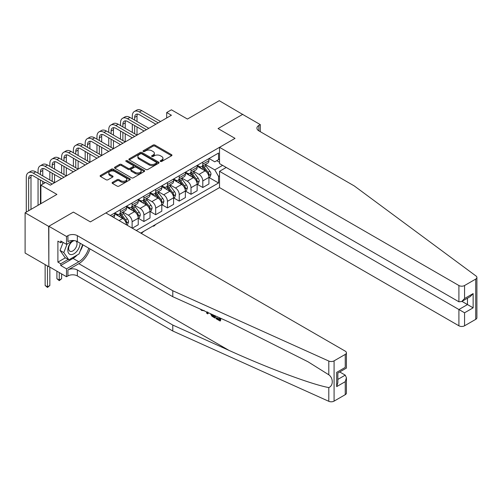 <?xml version="1.0" encoding="UTF-8"?>
<svg xmlns="http://www.w3.org/2000/svg" width="502" height="502" viewBox="0 0 502 502"><rect width="100%" height="100%" fill="white"/><g stroke="black" fill="none" stroke-linecap="round" stroke-linejoin="round"><path stroke-width="0.75" d="M160.464 161.431A0.916 0.527 0 0 0 161.757 161.431L171.584 155.752A1.305 0.753 0 0 0 171.966 155.218A1.305 0.753 0 0 0 171.584 154.685L154.936 145.072A1.305 0.753 0 0 0 153.085 145.072L143.258 150.744A0.916 0.527 0 0 0 142.988 151.121A0.916 0.527 0 0 0 143.258 151.497A0.916 0.527 0 0 0 144.551 151.497L145.825 150.763A4.185 2.416 0 0 1 151.742 150.763L153.129 151.56A4.185 2.416 0 0 1 154.359 153.273A4.185 2.416 0 0 1 153.129 154.98L151.861 155.714A0.916 0.527 0 0 0 151.591 156.091A0.916 0.527 0 0 0 151.861 156.461A0.916 0.527 0 0 0 153.154 156.461L154.428 155.727A4.185 2.416 0 0 1 160.345 155.727L161.732 156.53A4.185 2.416 0 0 1 162.962 158.237A4.185 2.416 0 0 1 161.732 159.95L160.464 160.684A0.916 0.527 0 0 0 160.194 161.054A0.916 0.527 0 0 0 160.464 161.431L160.464 160.684M112.473 182.351A1.305 0.753 0 0 0 112.09 182.885A1.305 0.753 0 0 0 112.473 183.418L117.148 186.117A1.305 0.753 0 0 0 118.993 186.117L129.911 179.816A1.305 0.753 0 0 0 130.294 179.283A1.305 0.753 0 0 0 129.911 178.75L113.257 169.13A1.305 0.753 0 0 0 111.413 169.13L100.494 175.436A1.305 0.753 0 0 0 100.111 175.97A1.305 0.753 0 0 0 100.494 176.503L106.135 179.76A1.305 0.753 0 0 0 107.986 179.76L112.661 177.062A1.305 0.753 0 0 0 113.044 176.528A1.305 0.753 0 0 0 112.661 175.995L109.863 174.382A3.501 2.021 0 0 1 108.834 172.952A3.501 2.021 0 0 1 110.998 171.088A3.501 2.021 0 0 1 114.807 171.521L125.77 177.852A3.501 2.021 0 0 1 126.799 179.283A3.501 2.021 0 0 1 124.634 181.147A3.501 2.021 0 0 1 120.825 180.707L118.993 179.653A1.305 0.753 0 0 0 117.148 179.653L112.473 182.351L112.473 183.418L117.148 180.745L117.148 179.653M242.805 114.512L219.242 100.689L187.434 119.056L171.414 109.806L166.702 112.523L171.414 115.247L50.313 185.163L45.6 182.446L40.888 185.163L40.888 203.661M48.663 226.383L48.851 266.537L48.851 226.27L73.399 212.095L48.663 226.383L25.1 212.779L56.908 194.412L40.888 185.163M242.805 114.293L218.069 128.575L235.03 138.37L90.366 221.89L73.399 212.095L90.366 221.89L105.866 212.942L345.25 351.149A3.997 2.309 0 0 1 346.418 352.781A3.997 2.309 0 0 1 345.25 354.412L334.081 360.856L334.081 401.123A3.997 2.309 180 0 1 328.797 401.311L172.782 331.013L77.358 275.924A6.664 3.847 0 0 0 67.933 275.924L66.521 276.74L48.851 266.537M145.913 169.507A1.305 0.753 0 0 0 147.764 169.507L158.682 163.206A1.305 0.753 0 0 0 159.065 162.673A1.305 0.753 0 0 0 158.682 162.14L142.028 152.52A1.305 0.753 0 0 0 140.177 152.52L129.265 158.827A1.305 0.753 0 0 0 128.882 159.36A1.305 0.753 0 0 0 129.265 159.893L145.913 169.507M126.441 161.625A0.916 0.527 0 0 1 127.37 161.757L127.37 160.665L144.294 170.442A1.305 0.753 0 0 1 144.676 170.975A1.305 0.753 0 0 1 144.294 171.508L133.381 177.815A1.305 0.753 0 0 1 131.53 177.815L114.876 168.201L114.876 167.128A1.305 0.753 0 0 0 114.494 167.662A1.305 0.753 0 0 0 114.876 168.201M114.876 167.128L119.551 164.43A1.305 0.753 0 0 1 121.402 164.43L128.154 168.333A1.305 0.753 0 0 0 130.005 168.333L133.105 166.545A1.305 0.753 0 0 0 133.488 166.011A1.305 0.753 0 0 0 133.105 165.472L126.071 161.418A0.916 0.527 0 0 1 125.801 161.042A0.916 0.527 0 0 1 126.372 160.552A0.916 0.527 0 0 1 127.37 160.665M48.663 266.644L25.1 253.046L25.1 212.779M140.736 233.072L219.525 187.585L458.91 325.792L458.91 309.521L467.481 304.57L467.481 298.194M209.064 158.532L214.768 161.82L218.539 159.642L218.539 153.06L110.346 215.527M218.539 159.642L219.525 159.071M219.525 175.832L218.539 176.403L214.768 169.877L205.393 164.461M209.064 177.52L218.539 182.985L218.539 176.403M218.539 182.985L136.262 230.487M166.702 112.523L166.702 117.964M216.745 160.678L219.525 162.284M214.768 169.877L222.587 165.359M126.46 224.827A5.334 3.081 -120 0 0 122.689 218.464L114.682 213.839M132.114 228.096L132.114 221.727A5.334 3.081 -120 0 0 128.343 215.201L122.934 212.076M132.302 228.203L138.238 224.777L138.238 218.194A5.334 3.081 -120 0 0 134.473 211.662L126.46 207.037M138.383 218.326L143.898 221.514L143.898 214.925A5.334 3.081 -120 0 0 140.127 208.399L134.712 205.274M143.898 221.514L150.023 217.975L150.023 211.392A5.334 3.081 -120 0 0 146.251 204.86L138.238 200.235M150.161 211.524L155.676 214.712L155.676 208.123A5.334 3.081 -120 0 0 151.905 201.597L146.496 198.472M155.676 214.712L161.801 211.173L161.801 204.59A5.334 3.081 -120 0 0 158.03 198.058L150.023 193.433M161.945 204.728L167.455 207.91L167.455 201.327A5.334 3.081 -120 0 0 163.69 194.795L158.274 191.67M167.455 207.91L173.585 204.37L173.585 197.788A5.334 3.081 -120 0 0 169.814 191.256L161.801 186.631M173.723 197.926L179.239 201.107L179.239 194.525A5.334 3.081 -120 0 0 175.468 187.993L170.052 184.868M179.239 201.107L185.363 197.568L185.363 190.986A5.334 3.081 -120 0 0 181.592 184.46L173.585 179.829M185.502 191.124L191.017 194.305L191.017 187.723A5.334 3.081 -120 0 0 187.246 181.191L181.837 178.066M191.017 194.305L197.142 190.766L197.142 184.184A5.334 3.081 -120 0 0 193.377 177.658L185.363 173.033M197.286 184.322L202.795 187.503L202.795 180.921A5.334 3.081 -120 0 0 199.03 174.389L193.615 171.264M202.795 187.503L208.926 183.964L208.926 177.382A5.334 3.081 -120 0 0 205.155 170.856L197.142 166.231M197.286 165.334L199.03 166.338A5.334 3.081 -120 0 0 201.691 166.601A5.334 3.081 -120 0 0 202.795 164.16L202.795 162.146M185.502 172.13L187.246 173.14A5.334 3.081 -120 0 0 189.913 173.403A5.334 3.081 -120 0 0 191.017 170.962L191.017 168.948M173.723 178.932L175.468 179.942A5.334 3.081 -120 0 0 178.135 180.205A5.334 3.081 -120 0 0 179.239 177.764L179.239 175.75M161.945 185.734L163.69 186.744A5.334 3.081 -120 0 0 166.35 187.008A5.334 3.081 -120 0 0 167.455 184.567L167.455 182.552M150.161 192.536L151.905 193.546A5.334 3.081 -120 0 0 154.572 193.81A5.334 3.081 -120 0 0 155.676 191.369L155.676 189.354M138.383 199.338L140.127 200.342A5.334 3.081 -120 0 0 142.794 200.612A5.334 3.081 -120 0 0 143.898 198.171L143.898 196.156M126.604 206.14L128.343 207.144A5.334 3.081 -120 0 0 131.009 207.408A5.334 3.081 -120 0 0 132.114 204.973L132.114 202.959M114.82 212.942L116.564 213.946A5.334 3.081 -120 0 0 119.231 214.21A5.334 3.081 -120 0 0 120.336 211.769L120.336 209.761M201.691 166.601L207.822 163.062A5.334 3.081 -120 0 0 208.926 160.627L208.926 158.613M189.913 173.403L196.037 169.864A5.334 3.081 -120 0 0 197.142 167.423L197.142 165.415M178.135 180.205L184.259 176.666A5.334 3.081 -120 0 0 185.363 174.225L185.363 172.211M166.35 187.008L172.481 183.468A5.334 3.081 -120 0 0 173.585 181.027L173.585 179.013M154.572 193.81L160.696 190.271A5.334 3.081 -120 0 0 161.801 187.83L161.801 185.815M142.794 200.612L148.918 197.073A5.334 3.081 -120 0 0 150.023 194.632L150.023 192.617M131.009 207.408L137.134 203.875A5.334 3.081 -120 0 0 138.238 201.434L138.238 199.419M119.231 214.21L125.356 210.677A5.334 3.081 -120 0 0 126.46 208.236L126.46 206.222M113.647 217.435A5.334 3.081 -120 0 0 114.682 215.038L114.682 213.024M160.828 161.556L161.732 161.035A4.185 2.416 0 0 0 162.962 159.329L162.962 158.237M154.359 153.273L154.359 154.359A4.185 2.416 0 0 1 153.129 156.066L152.225 156.593M171.571 155.764L154.936 146.164A1.305 0.753 0 0 0 153.085 146.164L143.622 151.623M158.663 163.213L142.028 153.612A1.305 0.753 0 0 0 140.177 153.612L129.284 159.906M156.367 163.043A0.916 0.527 0 0 0 156.637 162.673A0.916 0.527 0 0 0 156.367 162.297L141.752 153.857A0.916 0.527 0 0 0 140.46 153.857L139.117 154.635A4.185 2.416 0 0 0 137.887 156.342A4.185 2.416 0 0 0 139.117 158.048L149.107 163.821A4.185 2.416 0 0 0 155.024 163.821L156.367 163.043L156.367 164.135A0.916 0.527 0 0 0 156.637 163.759L156.637 162.673M137.887 156.342L137.887 157.427A4.185 2.416 0 0 0 139.117 159.14L139.117 158.048M156.367 164.135L155.024 164.907A4.185 2.416 0 0 1 149.107 164.907L139.117 159.14M114.895 168.208L119.551 165.522L119.551 164.43M133.488 166.011L133.488 167.097A1.305 0.753 0 0 1 133.105 167.63L130.005 169.419A1.305 0.753 0 0 1 128.154 169.419L121.402 165.522A1.305 0.753 0 0 0 119.551 165.522M127.37 161.757L144.281 171.521M135.163 172.381A3.501 2.021 0 0 0 138.972 172.813A3.501 2.021 0 0 0 141.137 170.95A3.501 2.021 0 0 0 140.108 169.519L136.249 167.292A1.305 0.753 0 0 0 134.398 167.292L131.298 169.08A1.305 0.753 0 0 0 130.915 169.613A1.305 0.753 0 0 0 131.298 170.147L135.163 172.381L135.163 173.466A3.501 2.021 0 0 0 138.972 173.905A3.501 2.021 0 0 0 141.137 172.035L141.137 170.95M130.915 169.613L130.915 170.705A1.305 0.753 0 0 0 131.298 171.238L131.298 170.147M135.163 173.466L131.298 171.238M126.799 179.283L126.799 180.369A3.501 2.021 0 0 1 124.634 182.239A3.501 2.021 0 0 1 120.825 181.799L118.993 180.745A1.305 0.753 0 0 0 117.148 180.745M108.834 172.952L108.834 174.037A3.501 2.021 0 0 0 109.863 175.468L109.863 174.382M112.643 177.074L109.863 175.468M129.892 179.823L113.257 170.222A1.305 0.753 0 0 0 111.413 170.222L100.513 176.516M208.926 177.601L210.056 176.949L210.997 174.225A3.533 2.039 -120 0 0 209.867 171.22L206.021 166.08A10.197 5.886 -120 0 0 204.904 164.744M201.076 168.503A10.197 5.886 -120 0 0 198.987 166.313M208.6 175.436L209.089 174.376A3.533 2.039 -120 0 0 208.079 172.255L204.226 167.116A10.197 5.886 -120 0 0 203.115 165.779M202.168 166.331A8.465 4.888 60 0 1 203.555 167.906L206.818 172.255M201.986 166.432A10.197 5.886 60 0 1 203.097 167.768L205.657 171.182M155.739 224.413L154.453 225.699L153.505 226.245L153.035 225.975M153.505 225.699L153.505 226.245M132.302 118.779L132.302 116.062A9.996 5.773 60 0 1 134.373 111.488L136.732 110.126A9.996 5.773 60 0 1 141.727 110.622L160.577 121.503M134.373 111.488A9.996 5.773 60 0 1 139.374 111.977L158.218 122.864M155.865 124.22L139.374 114.701A6.664 3.847 -120 0 0 136.042 114.368A6.664 3.847 -120 0 0 134.661 117.424L134.661 120.141M137.435 114.061A6.664 3.847 -120 0 0 137.015 116.062L137.015 121.503M134.661 125.582L134.661 133.745M137.015 126.943L137.015 135.107L118.165 124.22L115.811 125.582L134.661 136.462M132.302 132.384L132.302 124.22M476.9 277.449L476.9 317.71A3.997 2.309 180 0 1 475.727 319.347L475.727 279.081A3.997 2.309 0 0 0 476.9 277.449A3.997 2.309 0 0 0 476.053 276.025L354.299 185.953L258.875 130.859A6.664 3.847 180 0 1 256.924 128.142A6.664 3.847 180 0 1 258.875 125.418L260.287 124.603L242.617 114.4L218.069 128.575L235.03 138.37L219.525 147.318L219.525 163.589L458.91 301.796L458.91 285.525A3.997 2.309 0 0 0 464.563 285.525L475.727 279.081M226.22 167.455L219.525 171.314L464.563 312.784L464.563 325.792L475.727 319.347M219.525 171.314L219.525 187.585M260.287 124.603L260.287 131.675M219.525 147.318L458.91 285.525M464.563 325.792A3.997 2.309 180 0 1 458.91 325.792M461.965 301.382L473.141 307.833L464.563 312.784M464.563 285.525L464.563 298.533L461.733 301.514L458.91 301.796M464.563 298.533L473.141 293.582L470.311 296.563L461.733 301.514M219.274 319.165L216.644 317.647L216.086 317.967L219.274 319.812L219.274 317.797L218.144 317.145M220.071 318.017L220.071 321.023L220.497 320.778A17.363 10.021 120 0 0 220.798 318.343M214.856 315.664L214.856 318.011L215.276 317.766A17.363 10.021 120 0 0 215.527 315.965M172.782 331.013L172.782 325.058L77.358 269.963A6.664 3.847 0 0 0 67.933 269.963L78.82 263.682A17.363 10.021 120 0 0 89.996 248.91M172.782 325.058L229.006 350.39C268.532 368.368 312.169 384.626 328.797 387.569C333.416 385.781 333.422 378.069 328.797 374.787L308.065 361.81L229.006 322.039L172.782 296.707L77.358 241.619A6.664 3.847 0 0 0 67.933 241.619L67.933 235.658L66.521 236.473L48.851 226.27M208.248 312.69L207.728 313.894L208.612 312.853M172.782 296.707L172.782 290.752L77.358 235.658A6.664 3.847 0 0 0 67.933 235.658M345.25 394.679L345.25 381.671L346.418 377.73L346.418 393.047A3.997 2.309 180 0 1 345.25 394.679L334.081 401.123M328.797 374.787L328.797 361.045L172.782 290.752M77.176 255.022A14.997 8.659 -60 0 1 73.022 258.404L60.723 265.502L60.723 263.763L68.216 259.434M62.235 241.889L60.723 242.761L57.899 241.129L57.899 262.132L60.723 263.763M60.723 242.761L60.723 241.016L66.521 244.361L66.521 236.473M66.521 276.74L66.521 268.852L78.82 261.749A14.997 8.659 120 0 0 88.716 248.176M60.723 265.502L66.521 268.852M339.728 371.957L345.25 375.145L346.418 377.73M73.21 240.502L66.521 244.361M328.797 361.045A3.997 2.309 0 0 0 334.081 360.856M82.924 244.825A14.997 8.659 -60 0 1 80.157 251.1M57.899 262.132L65.392 257.802M345.25 381.671L336.673 386.622L337.846 382.681L337.846 373.042L346.418 368.091L346.418 352.781M336.673 386.622L336.673 372.365C338.197 373.25 338.197 373.25 336.673 372.365L345.25 367.414C346.775 368.299 346.775 368.299 345.25 367.414L345.25 354.412M201.647 309.715L202.218 309.972M203.643 310.612L201.666 310.481L200.191 309.056M207.728 313.894L206.83 313.373L206.391 311.849M207.081 312.162L207.276 312.884L207.665 311.899M214.856 318.011L211.919 316.222L210.401 313.656M211.185 314.014L211.976 315.457L214.053 316.793L214.053 315.306M211.976 315.457L212.553 315.124L213.469 315.808L212.911 316.135M214.053 316.147L213.469 315.808M220.071 321.023L216.086 318.72L216.086 317.967M197.142 184.403L198.277 183.751L199.219 181.027A3.533 2.039 -120 0 0 198.089 178.022L194.236 172.883A10.197 5.886 -120 0 0 193.126 171.546M189.298 175.298A10.197 5.886 -120 0 0 187.208 173.115M196.822 182.239L197.311 181.178A3.533 2.039 -120 0 0 196.301 179.057L192.448 173.912A10.197 5.886 -120 0 0 191.337 172.581M190.39 173.127A8.465 4.888 60 0 1 191.777 174.709L195.033 179.057M190.202 173.234A10.197 5.886 60 0 1 191.318 174.57L193.879 177.984M143.955 231.215L141.727 233.047L141.257 232.777M141.727 232.501L141.727 233.047M185.363 191.206L186.493 190.553L187.434 187.83A3.533 2.039 -120 0 0 186.311 184.824L182.458 179.685A10.197 5.886 -120 0 0 181.347 178.348M177.513 182.1A10.197 5.886 -120 0 0 175.43 179.917M185.043 189.041L185.527 187.98A3.533 2.039 -120 0 0 184.516 185.859L180.67 180.714A10.197 5.886 -120 0 0 179.553 179.383M178.605 179.929A8.465 4.888 60 0 1 179.998 181.511L183.255 185.859M178.423 180.036A10.197 5.886 60 0 1 179.534 181.366L182.094 184.786M173.585 198.008L174.715 197.355L175.656 194.632A3.533 2.039 -120 0 0 174.527 191.626L170.68 186.487A10.197 5.886 -120 0 0 169.563 185.15M165.735 188.903A10.197 5.886 -120 0 0 163.646 186.719M173.259 195.843L173.748 194.782A3.533 2.039 -120 0 0 172.738 192.655L168.885 187.516A10.197 5.886 -120 0 0 167.775 186.186M166.827 186.731A8.465 4.888 60 0 1 168.214 188.313L171.471 192.661M166.645 186.838A10.197 5.886 60 0 1 167.756 188.168L170.316 191.588M120.524 125.582L120.524 122.864A9.996 5.773 60 0 1 122.595 118.284L124.948 116.928A9.996 5.773 60 0 1 129.949 117.424L148.799 128.305M122.595 118.284A9.996 5.773 60 0 1 127.59 118.779L146.44 129.667M144.087 131.022L127.59 121.503A6.664 3.847 -120 0 0 124.258 121.17A6.664 3.847 -120 0 0 122.877 124.22L122.877 126.943M125.651 120.863A6.664 3.847 -120 0 0 125.236 122.864L125.236 128.305M122.877 132.384L122.877 140.547M125.236 133.745L125.236 141.909L106.386 131.022L104.027 132.384L122.877 143.265M120.524 139.186L120.524 131.022M132.302 137.824L115.811 128.305A6.664 3.847 -120 0 0 112.479 127.972A6.664 3.847 -120 0 0 111.099 131.022L111.099 133.745M113.872 127.665A6.664 3.847 -120 0 0 113.452 129.667L113.452 135.107M111.099 139.186L111.099 147.35M113.452 140.547L113.452 148.705L94.608 137.824L92.249 139.186L111.099 150.067M108.739 145.988L108.739 137.824M108.739 132.384L108.739 129.667A9.996 5.773 60 0 1 110.81 125.086A9.996 5.773 60 0 1 115.811 125.582M110.81 125.086L113.17 123.73A9.996 5.773 60 0 1 118.165 124.22M120.524 144.626L104.027 135.107A6.664 3.847 -120 0 0 100.695 134.774A6.664 3.847 -120 0 0 99.321 137.824L99.321 140.547M102.088 134.467A6.664 3.847 -120 0 0 101.674 136.469L101.674 141.909M99.321 145.988L99.321 154.152M101.674 147.35L101.674 155.507L82.824 144.626L80.471 145.988L99.321 156.869M96.961 152.79L96.961 144.626M96.961 139.186L96.961 136.469A9.996 5.773 60 0 1 99.032 131.888A9.996 5.773 60 0 1 104.027 132.384M99.032 131.888L101.385 130.526A9.996 5.773 60 0 1 106.386 131.022M161.801 204.81L162.93 204.151L163.878 201.434A3.533 2.039 -120 0 0 162.748 198.428L158.896 193.283A10.197 5.886 -120 0 0 157.785 191.952M153.957 195.705A10.197 5.886 -120 0 0 151.868 193.521M161.481 202.645L161.97 201.584A3.533 2.039 -120 0 0 160.96 199.457L157.107 194.318A10.197 5.886 -120 0 0 155.996 192.988M155.043 193.534A8.465 4.888 60 0 1 156.436 195.115L159.692 199.463M154.861 193.64A10.197 5.886 60 0 1 155.978 194.971L158.538 198.39M108.739 151.428L92.249 141.909A6.664 3.847 -120 0 0 88.917 141.577A6.664 3.847 -120 0 0 87.536 144.626L87.536 147.35M90.31 141.269A6.664 3.847 -120 0 0 89.896 143.265L89.896 148.711M87.536 152.79L87.536 160.954M89.896 154.152L89.896 162.309L71.046 151.428L68.686 152.79L87.536 163.671M85.183 159.592L85.183 151.428M85.183 145.988L85.183 143.265A9.996 5.773 60 0 1 87.254 138.69A9.996 5.773 60 0 1 92.249 139.186M87.254 138.69L89.607 137.328A9.996 5.773 60 0 1 94.608 137.824M71.849 241.286A8.666 5.001 120 0 0 67.864 249.626A8.666 5.001 120 0 0 70.901 254.596A8.666 5.001 120 0 0 80.094 243.194M74.56 240.653A5.93 3.426 120 0 0 69.395 245.309A5.93 3.426 120 0 0 69.885 251.195A5.93 3.426 120 0 0 70.751 251.464A5.93 3.426 120 0 0 76.135 247.172A5.93 3.426 120 0 0 75.915 240.985M82.648 244.669L79.052 253.943L68.881 259.816L65.109 257.639L60.02 250.404L63.126 242.403M68.881 259.816L63.792 252.581L67.111 244.022M60.02 250.404L63.792 252.581M150.023 211.606L151.152 210.953L152.093 208.236A3.533 2.039 -120 0 0 150.97 205.224L147.117 200.085A10.197 5.886 -120 0 0 146.007 198.754M142.173 202.507A10.197 5.886 -120 0 0 140.089 200.323M149.696 209.447L150.186 208.386A3.533 2.039 -120 0 0 149.176 206.259L145.323 201.12A10.197 5.886 -120 0 0 144.212 199.79M143.265 200.336A8.465 4.888 60 0 1 144.651 201.917L147.914 206.266M143.083 200.442A10.197 5.886 60 0 1 144.193 201.773L146.753 205.192M96.961 158.23L80.471 148.711A6.664 3.847 -120 0 0 77.139 148.379A6.664 3.847 -120 0 0 75.758 151.428L75.758 154.152M78.532 148.071A6.664 3.847 -120 0 0 78.111 150.067L78.111 155.507M75.758 159.592L75.758 167.75M78.111 160.954L78.111 169.111L59.261 158.23L56.908 159.592L75.758 170.473M73.399 166.394L73.399 158.23M73.399 152.79L73.399 150.067A9.996 5.773 60 0 1 75.469 145.492A9.996 5.773 60 0 1 80.471 145.988M75.469 145.492L77.829 144.13A9.996 5.773 60 0 1 82.824 144.626M138.238 218.408L139.374 217.755L140.315 215.038A3.533 2.039 -120 0 0 139.186 212.026L135.333 206.887A10.197 5.886 -120 0 0 134.222 205.556M130.394 209.309A10.197 5.886 -120 0 0 128.305 207.125M137.918 216.249L138.408 215.189A3.533 2.039 -120 0 0 137.397 213.061L133.545 207.922A10.197 5.886 -120 0 0 132.434 206.592M131.486 207.138A8.465 4.888 60 0 1 132.873 208.719L136.13 213.068M131.304 207.244A10.197 5.886 60 0 1 132.415 208.575L134.975 211.995M85.183 165.032L68.686 155.507A6.664 3.847 -120 0 0 65.354 155.181A6.664 3.847 -120 0 0 63.974 158.23L63.974 160.954M66.747 154.873A6.664 3.847 -120 0 0 66.333 156.869L66.333 162.309M63.974 166.394L63.974 174.552M66.333 167.75L66.333 175.913L47.483 165.032L45.13 166.394L63.974 177.275M61.62 173.196L61.62 165.032M61.62 159.592L61.62 156.869A9.996 5.773 60 0 1 63.691 152.294A9.996 5.773 60 0 1 68.686 152.79M63.691 152.294L66.044 150.933A9.996 5.773 60 0 1 71.046 151.428M126.793 225.022L127.59 224.557L128.531 221.84A3.533 2.039 -120 0 0 127.408 218.828L123.555 213.689A10.197 5.886 -120 0 0 122.444 212.359M118.61 216.111A10.197 5.886 -120 0 0 116.527 213.927M126.14 223.045L126.623 221.991A3.533 2.039 -120 0 0 125.613 219.863L121.766 214.724A10.197 5.886 -120 0 0 120.649 213.394M119.702 213.94A8.465 4.888 60 0 1 121.095 215.521L124.352 219.87M119.52 214.047A10.197 5.886 60 0 1 120.631 215.377L123.191 218.797M73.399 171.835L56.908 162.309A6.664 3.847 -120 0 0 53.576 161.983A6.664 3.847 -120 0 0 52.195 165.032L52.195 167.75M54.969 161.675A6.664 3.847 -120 0 0 54.549 163.671L54.549 169.111M52.195 173.196L52.195 181.354M54.549 174.552L54.549 182.715L35.705 171.835L33.345 173.196L52.195 184.077M49.842 179.992L49.842 171.835M49.842 166.394L49.842 163.671A9.996 5.773 60 0 1 51.907 159.096A9.996 5.773 60 0 1 56.908 159.592M51.907 159.096L54.266 157.735A9.996 5.773 60 0 1 59.261 158.23M59.261 272.548L59.261 280.06L61.62 278.698L61.62 273.91M61.62 278.698L59.261 280.656L56.908 278.698L56.908 271.187M56.908 278.698L59.261 280.06L59.261 280.656M61.62 178.637L45.13 169.111A6.664 3.847 -120 0 0 41.798 168.785A6.664 3.847 -120 0 0 40.417 171.835L40.417 174.552M43.191 168.477A6.664 3.847 -120 0 0 42.77 170.473L42.77 175.913M40.417 179.992L40.417 203.937M42.77 181.354L42.77 184.077M38.058 205.299L38.058 178.637M38.058 173.196L38.058 170.473A9.996 5.773 60 0 1 40.129 165.898A9.996 5.773 60 0 1 45.13 166.394M40.129 165.898L42.488 164.537A9.996 5.773 60 0 1 47.483 165.032M47.483 265.966L47.483 286.862L49.842 285.5L49.842 267.108M49.842 285.5L47.483 287.458L45.13 285.5L45.13 264.604M45.13 285.5L47.483 286.862L47.483 287.458M45.13 182.715L33.345 175.913A6.664 3.847 -120 0 0 30.013 175.581A6.664 3.847 -120 0 0 28.633 178.637L28.633 210.74M31.406 175.28A6.664 3.847 -120 0 0 30.992 177.275L30.992 209.378M26.28 212.095L26.28 177.275A9.996 5.773 60 0 1 28.35 172.701A9.996 5.773 60 0 1 33.345 173.196M28.35 172.701L30.704 171.339A9.996 5.773 60 0 1 35.705 171.835M119.062 220.56L122.689 218.464M128.343 215.201L134.473 211.662M140.127 208.399L146.251 204.86M151.905 201.597L158.03 198.058M163.69 194.795L169.814 191.256M175.468 187.993L181.592 184.46M187.246 181.191L193.377 177.658M199.03 174.389L205.155 170.856M202.795 164.16L208.926 160.627M202.795 180.921L208.926 177.382M191.017 187.723L197.142 184.184M191.017 170.962L197.142 167.423M179.239 194.525L185.363 190.986M179.239 177.764L185.363 174.225M167.455 201.327L173.585 197.788M167.455 184.567L173.585 181.027M155.676 208.123L161.801 204.59M155.676 191.369L161.801 187.83M143.898 214.925L150.023 211.392M143.898 198.171L150.023 194.632M132.114 221.727L138.238 218.194M132.114 204.973L138.238 201.434M120.336 211.769L126.46 208.236M112.09 216.531L114.682 215.038M161.732 161.035L161.732 159.95M151.861 156.461L151.861 155.714M153.129 156.066L153.129 154.98M143.258 151.497L143.258 150.744M153.085 146.164L153.085 145.072M154.936 146.164L154.936 145.072M171.584 155.752L171.584 154.685M129.265 159.893L129.265 158.827M140.177 153.612L140.177 152.52M142.028 153.612L142.028 152.52M158.682 163.206L158.682 162.14M149.107 164.907L149.107 163.821M155.024 164.907L155.024 163.821M121.402 165.522L121.402 164.43M128.154 169.419L128.154 168.333M130.005 169.419L130.005 168.333M133.105 167.63L133.105 166.545M144.294 171.508L144.294 170.442M118.993 180.745L118.993 179.653M120.825 181.799L120.825 180.707M112.661 177.062L112.661 175.995M100.494 176.503L100.494 175.436M111.413 170.222L111.413 169.13M113.257 170.222L113.257 169.13M129.911 179.816L129.911 178.75M208.663 175.631L210.972 174.294M204.226 167.116L206.021 166.08M201.453 168.716L203.097 167.768M208.079 172.255L209.867 171.22M207.797 173.636L209.089 174.376M141.727 110.622L139.374 111.977M137.015 116.062L134.661 117.424M473.141 293.582L473.141 307.833M258.875 130.859L258.875 125.418M229.006 350.39L78.82 263.682M77.358 241.619L77.358 235.658M77.358 269.963L77.358 275.924M328.797 401.311L328.797 387.569M67.933 269.963L67.933 275.924M73.022 258.404L78.82 261.749M337.846 379.418L345.25 375.145M196.878 182.433L199.194 181.096M192.448 173.912L194.236 172.883M189.668 175.518L191.318 174.57M196.301 179.057L198.089 178.022M196.018 180.431L197.311 181.178M185.1 189.235L187.415 187.899M180.67 180.714L182.458 179.685M177.89 182.32L179.534 181.366M184.516 185.859L186.311 184.824M184.24 187.233L185.527 187.98M173.315 196.037L175.631 194.701M168.885 187.516L170.68 186.487M166.112 189.122L167.756 188.168M172.738 192.655L174.527 191.626M172.456 194.036L173.748 194.782M129.949 117.424L127.59 118.779M125.236 122.864L122.877 124.22M113.452 129.667L111.099 131.022M101.674 136.469L99.321 137.824M161.537 202.839L163.853 201.503M157.107 194.318L158.896 193.283M154.327 195.924L155.978 194.971M160.96 199.457L162.748 198.428M160.678 200.838L161.97 201.584M89.896 143.265L87.536 144.626M149.759 209.641L152.068 208.305M145.323 201.12L147.117 200.085M142.549 202.726L144.193 201.773M149.176 206.259L150.97 205.224M148.899 207.64L150.186 208.386M78.111 150.067L75.758 151.428M137.975 216.437L140.29 215.107M133.545 207.922L135.333 206.887M130.771 209.522L132.415 208.575M137.397 213.061L139.186 212.026M137.115 214.442L138.408 215.189M66.333 156.869L63.974 158.23M126.197 223.239L128.512 221.903M121.766 214.724L123.555 213.689M118.987 216.324L120.631 215.377M125.613 219.863L127.408 218.828M125.337 221.244L126.623 221.991M54.549 163.671L52.195 165.032M42.77 170.473L40.417 171.835M30.992 177.275L28.633 178.637M204.057 310.393L203.505 310.713"/></g></svg>
